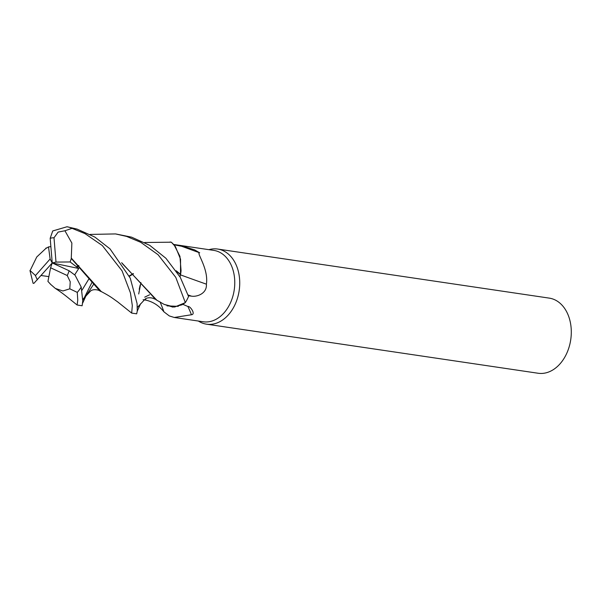 <?xml version="1.0" encoding="UTF-8"?>
<svg xmlns="http://www.w3.org/2000/svg" width="600" height="600" viewBox="0 0 600 600"><rect width="100%" height="100%" fill="white"/><g stroke="black" fill="none" stroke-linecap="round" stroke-linejoin="round"><path stroke-width="0.9" d="M144.667 242.498L171.308 242.197L175.365 246.502L171.413 242.28L174.12 244.92L179.94 256.335L181.058 270.63A31.395 22.62 -81.6 0 1 180.555 274.493L180.555 259.185L175.365 246.502L180.555 259.178L180.495 274.32L176.205 270.765M140.175 285.06L139.23 289.335M149.595 294.78L144.705 297.165M198.368 321.045A37.973 27.36 -81.6 0 0 200.993 322.5A37.973 27.36 -81.6 0 0 206.542 324.173A37.973 27.36 -81.6 0 0 238.433 294.555A37.973 27.36 -81.6 0 0 223.215 250.718A37.973 27.36 -81.6 0 0 217.665 249.045A37.973 27.36 -81.6 0 0 208.935 249.675M182.483 304.147L187.898 306.502A654.352 265.913 -51.7 0 1 191.468 314.745L174.278 317.475L203.243 321.765A36.075 25.995 -81.6 0 0 233.535 293.625A36.075 25.995 -81.6 0 0 219.075 251.985A36.075 25.995 -81.6 0 0 213.803 250.395L173.715 244.462M206.542 324.173L538.11 373.245A37.973 27.36 -81.6 0 0 570 343.627A37.973 27.36 -81.6 0 0 554.783 299.79A37.973 27.36 -81.6 0 0 549.232 298.118L217.665 249.045M174.278 317.475L169.305 315.93L163.913 311.82C159 305.655 153.007 301.77 145.928 300.157L143.115 299.678M173.468 244.688L185.49 247.013L194.692 249.907L199.68 252.817C195.743 251.895 208.845 268.582 206.392 284.175C207.188 293.767 196.538 297.135 191.37 296.13L188.333 295.763M160.035 301.875A642.577 261.127 -51.7 0 1 163.913 311.82M187.898 306.502C190.035 305.685 196.095 314.377 191.468 314.745M181.868 304.875L185.22 302.707L181.958 304.83L172.868 307.118L164.19 304.41M180.015 276.862L180.555 274.493M180.502 274.875A642.577 133.042 -162.5 0 0 206.392 284.175M181.32 246.15A654.352 135.48 -162.5 0 0 199.68 252.817M167.047 305.888L178.29 306.353M176.722 271.538L180.54 274.755L180.472 274.095L180.585 274.793M180.54 274.35L181.058 270.63M90.113 234.428L115.515 233.925L126.585 236.415L140.738 242.317L158.07 254.715L175.778 277.365L185.333 302.618L174.608 307.05L164.167 304.403L155.835 299.64L121.657 262.695M180.54 274.755L179.977 276.803M72.03 228.345L84.99 233.61L102.315 245.55L122.055 270.832L130.447 292.935L132.315 305.58L131.678 313.095L117.63 301.86C112.485 298.26 111.278 296.888 101.273 291.562L71.28 258.06L71.873 243.067L64.92 230.76L72.03 228.345A37.973 27.36 -81.6 0 0 67.012 226.755L52.725 230.955L50.182 238.305L52.238 262.95L78.742 268.485L70.133 261.96L71.325 258.51L99.885 291.007L102.165 292.013M81.885 290.385L89.287 278.28M171.308 242.197A37.973 27.36 -81.6 0 0 170.67 242.093A37.973 27.36 -81.6 0 0 170.468 242.062M92.115 282.135L83.347 299.587M131.685 313.095L136.68 313.83L137.273 310.987L137.078 303.51L130.252 278.153L110.025 248.873L94.86 237.075L77.055 229.087L67.012 226.755M185.333 302.618A37.973 27.36 -81.6 0 0 188.55 296.483L180.27 277.305L165.915 258.27L149.745 245.347L131.61 237.165L115.958 233.993M50.31 284.077L55.358 288.442L62.887 290.978L69.795 288.817L77.273 292.395L77.76 300.097L77.123 305.017L82.125 305.76L82.762 300.923L81.218 287.077L75.09 275.228L69.12 270.765L52.238 262.95L55.995 262.08L54 237.765L58.14 232.08L64.92 230.76M138.705 293.978L140.925 282.608M129.398 276.293L133.455 273.84M129.233 275.947L133.2 273.577M74.692 274.837L78.742 268.485M99.885 291.007C100.028 290.4 93.623 288.39 90.585 291.022L82.74 299.452L86.07 295.65L93.668 284.25L86.07 295.65L82.703 303.03M71.325 258.51L71.25 257.843M45.998 248.31L36.758 256.972L30.023 270.772L33.075 283.267L33.862 283.395L52.238 262.95L50.595 267.772L47.932 281.423L50.468 284.138M122.175 263.468L156.727 300.09M52.238 262.95L50.123 258.99L48.502 246.923L45.862 248.475M50.873 246.585L48.502 246.915M137.295 307.522L145.14 299.1C148.208 296.498 154.417 298.403 154.44 299.077M41.168 275.513L48.87 276.623M76.537 266.737L78.645 265.5M78.9 265.77L76.86 266.993M77.123 305.017L70.162 299.4C67.86 297.585 62.483 292.98 55.358 288.442M70.125 261.96L55.995 262.08M50.595 267.772L67.238 275.528L70.23 281.767L69.795 288.817M50.123 258.99L35.475 275.55L30 270.45M145.44 298.928A637.605 259.103 -51.7 0 1 145.928 300.157M188.085 294.952A637.605 132.015 -162.5 0 0 191.37 296.13M35.475 275.55A25.312 18.24 -81.6 0 0 37.41 279.78M67.238 275.528A25.312 18.24 -81.6 0 0 69.12 270.765M77.273 292.395A37.973 27.36 -81.6 0 0 81.218 287.077M54 237.765A25.312 18.24 -81.6 0 0 50.182 238.305M170.67 242.093L170.07 242.002M45.9 248.1L46.47 247.942M140.625 303.728L137.265 311.1"/></g></svg>
